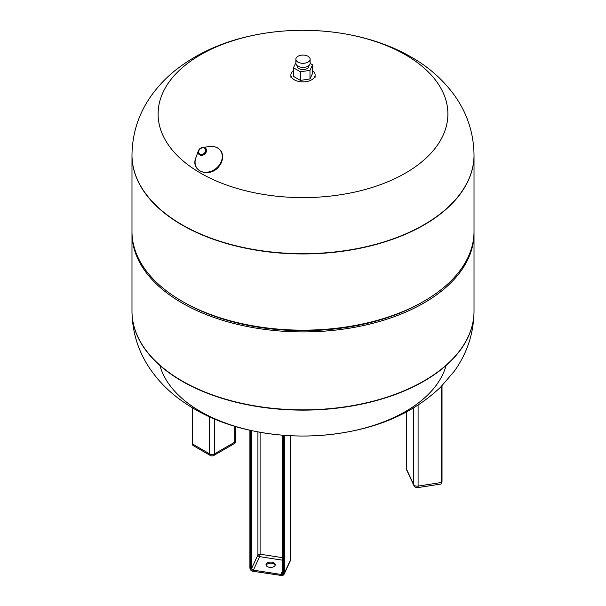 <?xml version="1.0" encoding="UTF-8"?>
<svg xmlns="http://www.w3.org/2000/svg" width="606" height="606" viewBox="0 0 606 606"><rect width="100%" height="100%" fill="white"/><g stroke="black" fill="none" stroke-linecap="round" stroke-linejoin="round"><path stroke-width="0.91" d="M310.12 63.425L312.537 64.819L309.984 70.326L300.447 71.803L293.463 67.774L295.872 62.577M297.296 65.736L297.296 66.296A5.704 3.288 0 0 0 298.97 68.622A5.704 3.288 0 0 0 305.182 69.334A5.704 3.288 0 0 0 308.704 66.296L308.704 65.736M312.537 64.819L312.537 73.432L309.984 78.939L309.984 70.326M309.984 78.939L300.447 80.416L300.447 71.803M300.447 80.416L293.463 76.379L293.463 67.774M312.537 70.591A12.112 6.992 180 0 1 315.112 74.909A12.112 6.992 180 0 1 307.636 81.371A12.112 6.992 180 0 1 294.433 79.856A12.112 6.992 180 0 1 290.888 74.909A12.112 6.992 180 0 1 293.463 70.591M295.872 59.199L295.872 63.274A7.128 4.113 0 0 0 303 67.387A7.128 4.113 0 0 0 310.128 63.274L310.128 59.199A7.128 4.113 0 0 0 308.037 56.29A7.128 4.113 0 0 0 300.273 55.396A7.128 4.113 0 0 0 295.872 59.199A7.128 4.113 0 0 0 303 63.312A7.128 4.113 0 0 0 310.128 59.199M405.452 54.798A144.887 83.651 180 0 1 340.496 194.753A144.887 83.651 180 0 1 163.044 92.301A144.887 83.651 180 0 1 405.452 54.798M474.021 155.068A171.021 98.74 180 0 1 474.021 155.197A171.021 98.74 180 0 1 303 253.937A171.021 98.74 180 0 1 131.979 155.197A171.021 98.74 180 0 1 131.979 155.068M182.065 380.954A171.021 98.74 180 0 1 131.979 311.128A171.021 98.74 0 0 0 303 409.868A171.021 98.74 0 0 0 474.021 311.128A171.021 98.74 180 0 1 368.448 402.354A171.021 98.74 180 0 1 182.065 380.954M182.065 225.015A171.021 98.74 0 0 0 368.448 246.422A171.021 98.74 0 0 0 474.021 155.197L474.021 231.424A171.021 98.74 180 0 1 423.935 301.235A171.021 98.74 180 0 1 182.065 301.243A171.021 98.74 180 0 1 182.065 301.235A171.021 98.74 180 0 1 131.979 231.424L131.979 155.197A171.021 98.74 0 0 0 182.065 225.015M423.935 301.235L422.42 302.114A168.885 97.505 180 0 1 183.58 302.114L182.065 301.243M474.013 232.295A171.021 98.74 180 0 1 474.021 233.166A171.021 98.74 180 0 1 368.448 324.392A171.021 98.74 180 0 1 182.065 302.985A171.021 98.74 180 0 1 131.979 233.166A171.021 98.74 180 0 1 131.987 232.295M159.893 365.456A144.887 83.651 0 0 0 303 436.032A144.887 83.651 0 0 0 446.107 365.456M275.154 565.315A4.628 2.674 0 0 0 270.632 563.224A4.628 2.674 0 0 0 266.11 565.315M269.435 567.314A4.628 2.674 180 0 1 266.004 564.731A4.628 2.674 180 0 1 270.632 562.057A4.628 2.674 180 0 1 275.26 564.731A4.628 2.674 180 0 1 269.435 567.314M205.54 153.174A4.537 3.606 141.8 0 1 200.222 155.128A4.537 3.606 141.8 0 1 198.382 150.818A4.537 3.606 141.8 0 1 202.768 147.364A4.537 3.606 141.8 0 1 206.237 149.061A4.537 3.606 141.8 0 1 205.54 153.174M204.836 152.659A3.772 3 141.8 0 1 198.882 152.894A3.772 3 141.8 0 1 202.798 147.803A3.772 3 141.8 0 1 204.836 152.659M219.061 165.377A14.688 11.688 141.8 0 1 201.843 171.703A14.688 11.688 141.8 0 1 195.874 157.742L198.382 150.818L200.268 148.356L202.768 147.364L210.093 146.546A14.688 11.688 141.8 0 1 221.311 152.061A14.688 11.688 141.8 0 1 219.061 165.377M474.021 154.939A171.021 98.74 180 0 1 303 253.679A171.021 98.74 180 0 1 131.979 154.939C132.313 132.684 139.009 112.572 152.068 94.627C158.939 85.204 167.036 76.833 176.354 69.516C196.511 53.942 220.122 43.003 247.172 36.701C302.053 23.634 365.766 30.671 411.239 57.07C428.624 66.948 442.994 79.666 454.356 95.218C467.143 113.034 473.703 132.941 474.021 154.939L474.021 155.197M131.979 311.264A171.021 98.74 0 0 0 131.979 311.393A171.021 98.74 0 0 0 303 410.133A171.021 98.74 0 0 0 474.021 311.393A171.021 98.74 0 0 0 474.021 311.264M193.14 445.569L210.267 455.454A3.56 2.06 -60 0 1 209.532 453.826L192.397 443.933A0.712 0.409 180 0 1 192.193 443.645L193.14 445.569A3.56 2.06 -60 0 1 192.397 443.933L192.397 407.876M233.984 443.819A3.56 2.06 -120 0 0 234.727 442.191L214.569 453.826A3.56 2.06 60 0 1 213.835 455.454L233.984 443.819A3.56 3.56 0 0 0 235.764 440.736A3.56 2.06 180 0 1 234.727 442.191L234.727 426.291M214.569 419.064L214.569 453.826A3.56 2.06 180 0 1 209.532 453.826L209.532 416.86M282.616 435.199L282.616 573.223A0.712 0.409 0 0 0 283.116 573.73L283.116 435.244M282.601 573.405A1.78 1.401 24.9 0 1 282.51 573.708A1.78 1.401 24.9 0 1 280.896 574.412L280.707 575.389A2.492 1.97 -155.1 0 0 283.116 573.73M282.593 570.761L280.896 574.412L253.361 570.155A1.78 1.401 24.9 0 1 251.641 568.436A0.712 0.409 180 0 1 250.77 568.723A2.492 1.97 -155.1 0 0 253.179 571.132A2.848 2.25 24.9 0 1 250.422 568.383L250.422 430.374M282.593 557.679L260.095 554.195L259.633 556.641L253.361 570.155L253.255 571.443C251.225 570.981 250.104 569.829 249.899 567.981A0.712 0.409 0 0 0 250.422 568.383M250.77 568.723L250.77 430.449M257.914 431.904L257.914 554.922L251.641 568.436L251.641 430.639M282.593 560.194L259.633 556.641A1.78 1.401 24.9 0 1 257.914 554.922A1.78 1.03 0 0 1 260.095 554.195L260.095 432.298M290.395 560.656A3.56 3.56 0 0 0 290.728 559.156A3.56 2.06 180 0 1 290.607 559.686A3.56 2.81 -155.1 0 1 290.395 560.656L284.123 574.17L280.896 575.579A3.56 2.81 -155.1 0 0 284.123 574.17A3.56 2.81 -155.1 0 0 284.335 573.2A0.712 0.409 180 0 1 283.464 573.488A2.848 2.25 24.9 0 1 280.707 575.389L253.361 571.322M283.464 573.488L283.464 435.267M249.899 430.26L249.899 567.981A0.712 0.409 0 0 1 249.922 567.875L249.922 430.26M290.607 435.729L290.607 559.686L284.335 573.2L284.335 435.335M441.994 385.78L441.994 481.967A0.712 0.409 0 0 1 441.486 482.467L441.486 386.287M418.087 405.081L418.087 486.088L441.486 482.467A3.56 0.75 81.2 0 1 441.107 484.005L417.708 487.625A3.56 0.75 81.2 0 0 418.087 486.088A3.56 2.06 180 0 1 413.724 484.633L406.346 468.741A3.56 2.81 155.1 0 0 406.55 469.711L413.928 485.603A3.56 2.81 -24.9 0 1 413.724 484.633L413.724 407.8M406.346 411.982L406.346 468.741A3.56 2.06 180 0 1 406.225 468.211A3.56 3.56 0 0 0 406.55 469.711M290.888 74.909L290.888 77.235M315.112 74.909L315.112 77.235M210.093 146.546C214.516 146.144 217.986 147.44 220.501 150.447C222.061 151.189 224.697 159.242 219.402 165.824C210.646 178.641 189.989 171.703 195.874 157.742M183.58 302.114L182.065 301.235M131.979 233.166L131.979 311.393C132.313 333.648 139.009 353.752 152.068 371.705C158.939 381.129 167.036 389.499 176.354 396.816C196.511 412.391 220.122 423.329 247.172 429.631C284.684 438.221 322.165 438.161 359.616 429.442C391.809 421.89 418.807 407.8 440.6 387.166L454.159 371.395C467.075 353.51 473.695 333.512 474.021 311.393L474.021 233.166M192.193 443.645L192.193 407.747M210.267 455.454A3.56 3.56 0 0 0 213.835 455.454M235.764 440.736L235.764 426.601M282.593 435.199L282.51 573.708M290.728 559.156L290.728 435.729M441.107 484.005L442.016 482.073L442.016 385.757M413.928 485.603A3.56 3.56 0 0 0 417.708 487.625M406.225 468.211L406.225 412.05"/></g></svg>
